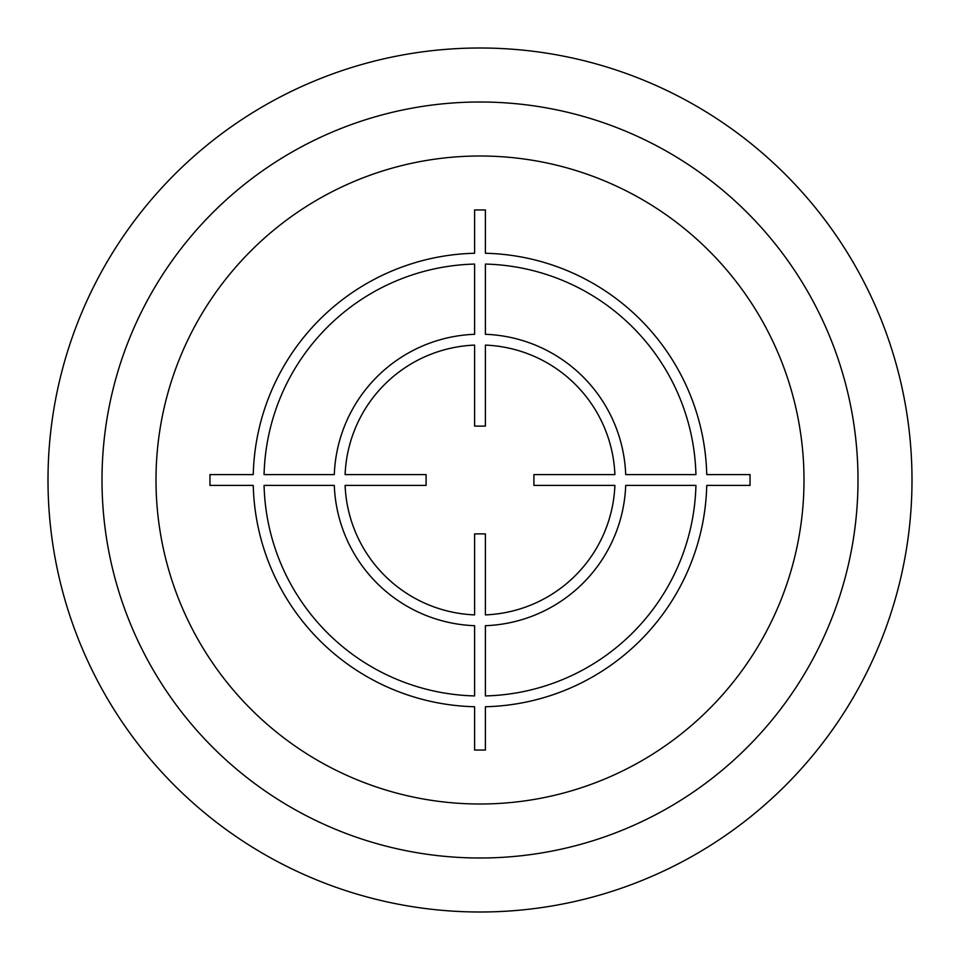 <?xml version="1.0" encoding="UTF-8"?>
<svg xmlns="http://www.w3.org/2000/svg" width="960" height="960" viewBox="0 0 960 960"><rect width="100%" height="100%" fill="white"/><g stroke="black" fill="none" stroke-linecap="round" stroke-linejoin="round"><path stroke-width="1.44" d="M858 480A378 378 0 0 0 480 102A378 378 0 0 0 102 480A378 378 0 0 0 480 858A378 378 0 0 0 858 480M912 480A432 432 0 0 0 480 48A432 432 0 0 0 48 480A432 432 0 0 0 480 912A432 432 0 0 0 912 480M750.048 474.6L706.74 474.6A226.8 226.8 0 0 0 485.4 253.26L485.4 209.952L474.6 209.952L474.6 253.26A226.8 226.8 0 0 0 253.26 474.6L209.952 474.6L209.952 485.4L253.26 485.4A226.8 226.8 0 0 0 474.6 706.74L474.6 750.048L485.4 750.048L485.4 706.74A226.8 226.8 0 0 0 706.74 485.4L750.048 485.4L750.048 474.6M485.4 695.928A216 216 0 0 0 695.928 485.4L625.704 485.4A145.8 145.8 0 0 1 485.4 625.704L485.4 695.928M485.4 614.892A135 135 0 0 0 614.892 485.4L533.892 485.4L533.892 474.6L614.892 474.6A135 135 0 0 0 485.4 345.108L485.4 426.108L474.6 426.108L474.6 345.108A135 135 0 0 0 345.108 474.6L426.108 474.6L426.108 485.4L345.108 485.4A135 135 0 0 0 474.6 614.892L474.6 533.892L485.4 533.892L485.4 614.892M264.072 485.4L334.296 485.4A145.8 145.8 0 0 0 474.6 625.704L474.6 695.928A216 216 0 0 1 264.072 485.4M474.6 264.072A216 216 0 0 0 264.072 474.6L334.296 474.6A145.8 145.8 0 0 1 474.6 334.296L474.6 264.072M695.928 474.6L625.704 474.6A145.8 145.8 0 0 0 485.4 334.296L485.4 264.072A216 216 0 0 1 695.928 474.6M804 480A324 324 0 0 0 480 156A324 324 0 0 0 156 480A324 324 0 0 0 480 804A324 324 0 0 0 804 480"/></g></svg>
